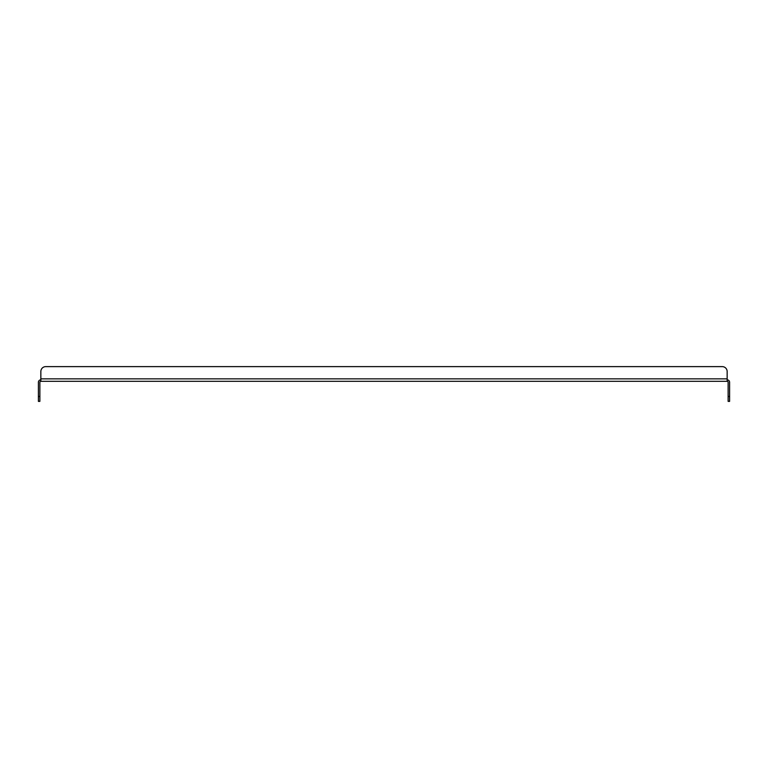 <?xml version="1.0" encoding="UTF-8"?>
<svg xmlns="http://www.w3.org/2000/svg" width="768" height="768" viewBox="0 0 768 768"><rect width="100%" height="100%" fill="white"/><g stroke="black" fill="none" stroke-linecap="round" stroke-linejoin="round"><path stroke-width="1.15" d="M727.152 379.843A2.448 2.448 0 0 1 729.6 382.291L729.6 401.376L728.131 401.376L728.131 382.291A0.979 0.979 0 0 0 727.152 381.312L40.848 381.312A0.979 0.979 0 0 0 39.869 382.291L39.869 401.376L38.4 401.376L38.4 382.291A2.448 2.448 0 0 1 40.848 379.843M40.848 381.312L40.848 371.52L40.848 378.864L727.152 378.864L727.152 381.312M727.152 378.864L727.152 371.52A4.896 4.896 0 0 0 722.256 366.624L45.744 366.624A4.896 4.896 0 0 0 40.848 371.52M45.744 366.624L722.256 366.624M728.131 396.48L729.6 396.48M38.4 396.48L39.869 396.48"/></g></svg>
